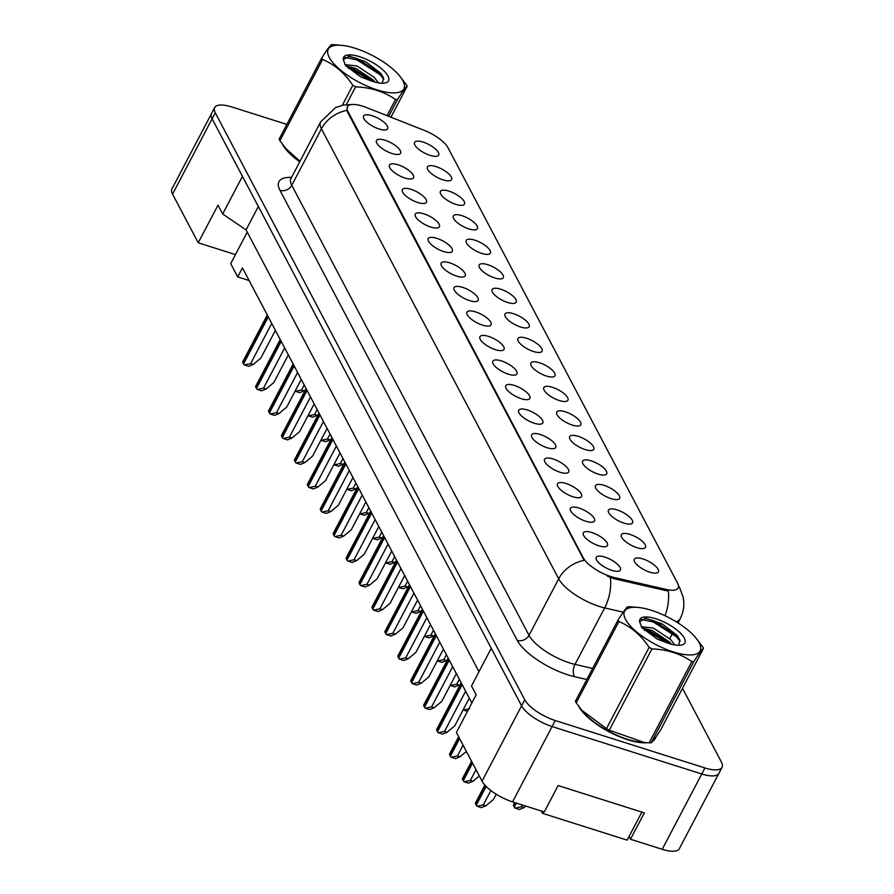 <?xml version="1.0" encoding="UTF-8"?>
<svg xmlns="http://www.w3.org/2000/svg" width="894" height="894" viewBox="0 0 894 894"><rect width="100%" height="100%" fill="white"/><g stroke="black" fill="none" stroke-linecap="round" stroke-linejoin="round"><path stroke-width="1.34" d="M629.924 534.388A13.622 4.772 -152.3 0 1 642.596 541.596A13.622 4.772 -152.3 0 1 644.675 548.145A13.622 4.772 -152.3 0 1 636.919 547.664A13.622 4.772 -152.3 0 1 621.174 535.797A13.622 4.772 -152.3 0 1 629.924 534.388M616.994 509.871A13.622 4.772 -152.3 0 1 629.667 517.078A13.622 4.772 -152.3 0 1 631.756 523.627A13.622 4.772 -152.3 0 1 624.001 523.146A13.622 4.772 -152.3 0 1 608.244 511.279A13.622 4.772 -152.3 0 1 616.994 509.871M604.076 485.353A13.622 4.772 -152.3 0 1 616.737 492.56A13.622 4.772 -152.3 0 1 618.827 499.109A13.622 4.772 -152.3 0 1 611.071 498.628A13.622 4.772 -152.3 0 1 595.315 486.761A13.622 4.772 -152.3 0 1 604.076 485.353M591.146 460.835A13.622 4.772 -152.3 0 1 603.819 468.043A13.622 4.772 -152.3 0 1 605.897 474.591A13.622 4.772 -152.3 0 1 598.142 474.111A13.622 4.772 -152.3 0 1 582.396 462.243A13.622 4.772 -152.3 0 1 591.146 460.835M578.217 436.317A13.622 4.772 -152.3 0 1 590.889 443.513A13.622 4.772 -152.3 0 1 592.979 450.073A13.622 4.772 -152.3 0 1 585.224 449.593A13.622 4.772 -152.3 0 1 569.467 437.725A13.622 4.772 -152.3 0 1 578.217 436.317M565.287 411.799A13.622 4.772 -152.3 0 1 577.96 418.995A13.622 4.772 -152.3 0 1 580.05 425.555A13.622 4.772 -152.3 0 1 572.294 425.075A13.622 4.772 -152.3 0 1 556.537 413.207A13.622 4.772 -152.3 0 1 565.287 411.799M552.369 387.281A13.622 4.772 -152.3 0 1 565.042 394.477A13.622 4.772 -152.3 0 1 567.12 401.037A13.622 4.772 -152.3 0 1 559.365 400.557A13.622 4.772 -152.3 0 1 543.619 388.689A13.622 4.772 -152.3 0 1 552.369 387.281M539.44 362.763A13.622 4.772 -152.3 0 1 552.112 369.96A13.622 4.772 -152.3 0 1 554.202 376.519A13.622 4.772 -152.3 0 1 546.435 376.039A13.622 4.772 -152.3 0 1 530.69 364.171A13.622 4.772 -152.3 0 1 539.44 362.763M526.51 338.234A13.622 4.772 -152.3 0 1 539.183 345.442A13.622 4.772 -152.3 0 1 541.272 352.001A13.622 4.772 -152.3 0 1 533.517 351.521A13.622 4.772 -152.3 0 1 517.76 339.653A13.622 4.772 -152.3 0 1 526.51 338.234M513.592 313.716A13.622 4.772 -152.3 0 1 526.253 320.924A13.622 4.772 -152.3 0 1 528.343 327.483A13.622 4.772 -152.3 0 1 520.587 327.003A13.622 4.772 -152.3 0 1 504.831 315.135A13.622 4.772 -152.3 0 1 513.592 313.716M500.662 289.198A13.622 4.772 -152.3 0 1 513.335 296.406A13.622 4.772 -152.3 0 1 515.413 302.954A13.622 4.772 -152.3 0 1 507.658 302.485A13.622 4.772 -152.3 0 1 491.912 290.617A13.622 4.772 -152.3 0 1 500.662 289.198M487.733 264.68A13.622 4.772 -152.3 0 1 500.405 271.888A13.622 4.772 -152.3 0 1 502.495 278.436A13.622 4.772 -152.3 0 1 494.74 277.956A13.622 4.772 -152.3 0 1 478.983 266.099A13.622 4.772 -152.3 0 1 487.733 264.68M474.815 240.162A13.622 4.772 -152.3 0 1 487.476 247.37A13.622 4.772 -152.3 0 1 489.566 253.918A13.622 4.772 -152.3 0 1 481.81 253.438A13.622 4.772 -152.3 0 1 466.053 241.581A13.622 4.772 -152.3 0 1 474.815 240.162M461.885 215.644A13.622 4.772 -152.3 0 1 474.558 222.852A13.622 4.772 -152.3 0 1 476.636 229.4A13.622 4.772 -152.3 0 1 468.881 228.92A13.622 4.772 -152.3 0 1 453.135 217.063A13.622 4.772 -152.3 0 1 461.885 215.644M448.956 191.126A13.622 4.772 -152.3 0 1 461.628 198.334A13.622 4.772 -152.3 0 1 463.718 204.882A13.622 4.772 -152.3 0 1 455.951 204.402A13.622 4.772 -152.3 0 1 440.206 192.545A13.622 4.772 -152.3 0 1 448.956 191.126M436.026 166.608A13.622 4.772 -152.3 0 1 448.699 173.816A13.622 4.772 -152.3 0 1 450.788 180.364A13.622 4.772 -152.3 0 1 443.033 179.884A13.622 4.772 -152.3 0 1 427.276 168.027A13.622 4.772 -152.3 0 1 436.026 166.608M423.108 142.09A13.622 4.772 -152.3 0 1 435.78 149.298A13.622 4.772 -152.3 0 1 437.859 155.847A13.622 4.772 -152.3 0 1 430.103 155.366A13.622 4.772 -152.3 0 1 414.358 143.509A13.622 4.772 -152.3 0 1 423.108 142.09M642.853 558.906A13.622 4.772 -152.3 0 1 655.525 566.114A13.622 4.772 -152.3 0 1 657.604 572.663A13.622 4.772 -152.3 0 1 649.849 572.182A13.622 4.772 -152.3 0 1 634.103 560.314A13.622 4.772 -152.3 0 1 642.853 558.906M591.884 532.545A13.622 4.772 -152.3 0 1 604.545 539.752A13.622 4.772 -152.3 0 1 606.635 546.301A13.622 4.772 -152.3 0 1 598.879 545.821A13.622 4.772 -152.3 0 1 583.123 533.953A13.622 4.772 -152.3 0 1 591.884 532.545M578.954 508.027A13.622 4.772 -152.3 0 1 591.627 515.235A13.622 4.772 -152.3 0 1 593.705 521.783A13.622 4.772 -152.3 0 1 585.95 521.303A13.622 4.772 -152.3 0 1 570.204 509.435A13.622 4.772 -152.3 0 1 578.954 508.027M566.025 483.509A13.622 4.772 -152.3 0 1 578.697 490.705A13.622 4.772 -152.3 0 1 580.787 497.265A13.622 4.772 -152.3 0 1 573.032 496.785A13.622 4.772 -152.3 0 1 557.275 484.917A13.622 4.772 -152.3 0 1 566.025 483.509M553.095 458.991A13.622 4.772 -152.3 0 1 565.768 466.187A13.622 4.772 -152.3 0 1 567.858 472.747A13.622 4.772 -152.3 0 1 560.102 472.267A13.622 4.772 -152.3 0 1 544.345 460.399A13.622 4.772 -152.3 0 1 553.095 458.991M540.177 434.473A13.622 4.772 -152.3 0 1 552.85 441.67A13.622 4.772 -152.3 0 1 554.928 448.229A13.622 4.772 -152.3 0 1 547.173 447.749A13.622 4.772 -152.3 0 1 531.427 435.881A13.622 4.772 -152.3 0 1 540.177 434.473M527.248 409.955A13.622 4.772 -152.3 0 1 539.92 417.152A13.622 4.772 -152.3 0 1 542.01 423.711A13.622 4.772 -152.3 0 1 534.243 423.231A13.622 4.772 -152.3 0 1 518.498 411.363A13.622 4.772 -152.3 0 1 527.248 409.955M514.318 385.426A13.622 4.772 -152.3 0 1 526.991 392.634A13.622 4.772 -152.3 0 1 529.08 399.193A13.622 4.772 -152.3 0 1 521.325 398.713A13.622 4.772 -152.3 0 1 505.568 386.845A13.622 4.772 -152.3 0 1 514.318 385.426M501.4 360.908A13.622 4.772 -152.3 0 1 514.061 368.116A13.622 4.772 -152.3 0 1 516.151 374.675A13.622 4.772 -152.3 0 1 508.395 374.195A13.622 4.772 -152.3 0 1 492.639 362.327A13.622 4.772 -152.3 0 1 501.4 360.908M488.47 336.39A13.622 4.772 -152.3 0 1 501.143 343.598A13.622 4.772 -152.3 0 1 503.221 350.146A13.622 4.772 -152.3 0 1 495.466 349.677A13.622 4.772 -152.3 0 1 479.72 337.809A13.622 4.772 -152.3 0 1 488.47 336.39M475.541 311.872A13.622 4.772 -152.3 0 1 488.213 319.08A13.622 4.772 -152.3 0 1 490.303 325.628A13.622 4.772 -152.3 0 1 482.548 325.148A13.622 4.772 -152.3 0 1 466.791 313.291A13.622 4.772 -152.3 0 1 475.541 311.872M462.611 287.354A13.622 4.772 -152.3 0 1 475.284 294.562A13.622 4.772 -152.3 0 1 477.374 301.11A13.622 4.772 -152.3 0 1 469.618 300.63A13.622 4.772 -152.3 0 1 453.861 288.773A13.622 4.772 -152.3 0 1 462.611 287.354M449.693 262.836A13.622 4.772 -152.3 0 1 462.366 270.044A13.622 4.772 -152.3 0 1 464.444 276.592A13.622 4.772 -152.3 0 1 456.689 276.112A13.622 4.772 -152.3 0 1 440.943 264.255A13.622 4.772 -152.3 0 1 449.693 262.836M436.764 238.318A13.622 4.772 -152.3 0 1 449.436 245.526A13.622 4.772 -152.3 0 1 451.526 252.074A13.622 4.772 -152.3 0 1 443.759 251.594A13.622 4.772 -152.3 0 1 428.014 239.737A13.622 4.772 -152.3 0 1 436.764 238.318M423.834 213.8A13.622 4.772 -152.3 0 1 436.507 221.008A13.622 4.772 -152.3 0 1 438.596 227.557A13.622 4.772 -152.3 0 1 430.841 227.076A13.622 4.772 -152.3 0 1 415.084 215.219A13.622 4.772 -152.3 0 1 423.834 213.8M410.916 189.282A13.622 4.772 -152.3 0 1 423.588 196.49A13.622 4.772 -152.3 0 1 425.667 203.039A13.622 4.772 -152.3 0 1 417.911 202.558A13.622 4.772 -152.3 0 1 402.166 190.701A13.622 4.772 -152.3 0 1 410.916 189.282M397.986 164.764A13.622 4.772 -152.3 0 1 410.659 171.972A13.622 4.772 -152.3 0 1 412.737 178.521A13.622 4.772 -152.3 0 1 404.982 178.04A13.622 4.772 -152.3 0 1 389.236 166.183A13.622 4.772 -152.3 0 1 397.986 164.764M385.057 140.246A13.622 4.772 -152.3 0 1 397.729 147.454A13.622 4.772 -152.3 0 1 399.819 154.003A13.622 4.772 -152.3 0 1 392.064 153.522A13.622 4.772 -152.3 0 1 376.307 141.665A13.622 4.772 -152.3 0 1 385.057 140.246M372.139 115.728A13.622 4.772 -152.3 0 1 384.8 122.936A13.622 4.772 -152.3 0 1 386.89 129.485A13.622 4.772 -152.3 0 1 379.134 129.004A13.622 4.772 -152.3 0 1 363.377 117.148A13.622 4.772 -152.3 0 1 372.139 115.728M604.802 557.063A13.622 4.772 -152.3 0 1 617.475 564.27A13.622 4.772 -152.3 0 1 619.564 570.819A13.622 4.772 -152.3 0 1 611.809 570.338A13.622 4.772 -152.3 0 1 596.052 558.471A13.622 4.772 -152.3 0 1 604.802 557.063M666.332 589.481A24.518 8.582 -152.3 0 0 678.166 587.939A24.518 8.582 -152.3 0 0 677.618 583.246L447.995 147.711A24.518 8.582 27.7 0 0 424.304 130.401L366.574 107.559A24.518 8.582 -152.3 0 0 347.397 106.766A24.518 8.582 -152.3 0 0 347.956 111.459L583.335 557.923A24.518 8.582 27.7 0 0 610.792 576.574A24.518 8.582 27.7 0 0 614.368 577.558L666.332 589.481L665.762 590.565L613.787 578.653L607.261 576.06M629.052 836.516L630.482 839.242L662.219 849.3A27.245 9.543 27.7 0 0 679.339 848.685L718.888 773.366A27.245 9.543 27.7 0 1 701.768 773.981A27.245 9.543 27.7 0 0 718.888 773.366L722.05 767.343A27.245 9.543 27.7 0 0 721.436 762.124L682.513 688.302M286.851 124.4L231.781 106.956A27.245 9.543 27.7 0 0 214.661 107.559L211.498 113.594A27.245 9.543 27.7 0 0 212.113 118.801L242.442 176.341L222.673 214.001L218.002 205.151L198.233 242.81L172.564 194.121A27.245 9.543 27.7 0 1 171.95 188.913L211.498 113.594A27.245 9.543 27.7 0 0 212.113 118.801L521.593 705.824L491.264 648.295L471.484 685.955L476.156 694.806L456.387 732.465L482.045 781.144A27.245 9.543 27.7 0 0 512.553 801.873L544.29 811.931L558.135 785.569L644.328 812.881L630.482 839.242M198.233 242.81L235.457 254.6L247.247 232.138M249.124 280.537L237.703 276.916L242.453 267.876L471.853 702.997M222.673 214.001L246.062 229.892L258.344 206.492M246.062 229.892L478.983 671.685M214.661 107.559A27.245 9.543 27.7 0 0 215.275 112.778L524.756 699.801L521.593 705.824A27.245 9.543 27.7 0 0 552.101 726.554L701.768 773.981L552.101 726.554A27.245 9.543 27.7 0 1 521.593 705.824L482.045 781.144M237.703 276.916L230.708 263.641L235.457 254.6M627.711 739.729A43.594 15.265 27.7 0 0 647.211 742.724A43.594 15.265 27.7 0 1 627.711 739.729A43.594 15.265 27.7 0 1 578.887 706.551A43.594 15.265 27.7 0 0 627.711 739.729M652.978 741.003A43.594 15.265 27.7 0 0 655.112 738.746A43.594 15.265 27.7 0 0 655.57 737.539A43.594 15.265 27.7 0 1 655.112 738.746A43.594 15.265 27.7 0 1 652.978 741.003M623.252 612.178L604.657 607.909A36.33 12.717 -152.3 0 1 599.36 606.456A36.33 12.717 -152.3 0 1 558.683 578.82A31.782 26.529 -27.8 0 1 584.173 560.37L347.565 112.197L346.928 110.364L347.397 106.766M665.024 615.731A31.782 17.914 -77.1 0 0 668.287 590.934L665.762 590.565M282.571 144.482A43.594 15.265 27.7 0 0 299.68 161.747A43.594 15.265 27.7 0 1 282.571 144.482M524.756 699.801A27.245 9.543 27.7 0 0 555.263 720.53L704.93 767.957A27.245 9.543 27.7 0 0 722.05 767.343M485.911 805.785L481.397 807.651L477.027 806.265L483.296 804.958L485.911 805.785L493.522 799.415L496.237 794.241M477.027 806.265A4.537 1.587 -152.3 0 1 476.234 805.27L475.53 803.941A4.537 1.587 -152.3 0 1 475.396 803.158L484.872 785.088M525.817 806.075L523.951 807.628L521.336 806.801L522.308 804.969M523.951 807.628L519.448 809.495L515.067 808.109A4.537 1.587 -152.3 0 1 514.274 807.114L513.581 805.785A4.537 1.587 -152.3 0 1 513.435 805.013L514.721 802.555M515.067 808.109L521.336 806.801M641.87 812.098L627.141 840.148L542.513 813.328L541.272 810.97M543.396 811.651L542.513 813.328M699.209 642.786A42.688 14.952 27.7 0 0 695.677 637.668A42.688 14.952 27.7 0 0 638.081 607.428A42.688 14.952 27.7 0 0 625.554 619.441A42.688 14.952 27.7 0 0 673.35 651.916A42.688 14.952 27.7 0 0 699.209 642.786M638.081 607.428L629.734 606.758A49.047 17.176 27.7 0 0 627.744 606.78C626.426 607.551 623.207 611.954 618.078 619.978L575.412 701.254A49.047 17.176 27.7 0 0 575.803 702.036A49.047 17.176 27.7 0 0 576.239 702.818L581.916 710.384L606.467 728.655A49.047 17.176 27.7 0 0 609.283 730.197L644.239 742.489L649.167 742.836A49.047 17.176 27.7 0 0 651.156 742.813C652.452 742.087 655.671 737.684 660.811 729.627L703.489 648.34A49.047 17.176 27.7 0 0 703.097 647.569A49.047 17.176 27.7 0 0 702.662 646.775L695.677 637.668M618.078 619.978A49.047 17.176 27.7 0 0 618.469 620.749A49.047 17.176 27.7 0 0 618.905 621.542L576.239 702.818M674.78 644.932L670.712 639.59L653.369 628.024L641.255 626.716M671.461 644.216L669.45 641.981L652.106 630.415L642.283 628.069M684.279 638.059A25.378 8.884 27.7 0 0 658.207 619.553A25.378 8.884 27.7 0 0 639.612 621.743L641.948 627.711L657.448 639.199L669.371 643.624A25.378 8.884 27.7 0 0 681.675 644.999A25.378 8.884 27.7 0 0 684.279 638.059M678.669 645.289L679.865 639.948L677.116 635.422L662.108 623.856L645.781 618.257L639.612 621.743M581.916 710.384L583.212 711.937A42.688 14.952 27.7 0 0 640.808 742.176L644.239 742.489M649.167 742.836L691.844 661.56A49.047 17.176 27.7 0 0 693.833 661.538L651.156 742.813M606.467 728.655L649.145 647.379A49.047 17.176 27.7 0 0 651.949 648.921L609.283 730.197M649.145 647.379C641.02 635.153 630.941 626.538 618.905 621.542M691.844 661.56C680.49 653.704 667.203 649.491 651.949 648.921M703.489 648.34C702.203 649.078 698.974 653.469 693.833 661.538M667.907 643.233L648.306 631.555L644.429 630.203M680.2 641.221L676.143 636.562L653.324 621.989L640.462 619.251M670.813 644.049L648.932 630.359L642.495 628.303M678.144 636.774L653.961 620.794L644.753 618.201M402.892 80.728A42.688 14.952 27.7 0 0 399.361 75.599A42.688 14.952 27.7 0 0 341.765 45.359A42.688 14.952 27.7 0 0 329.238 57.384A42.688 14.952 27.7 0 0 377.033 89.858A42.688 14.952 27.7 0 0 402.892 80.728M390.935 117.192L407.172 86.282A49.047 17.176 27.7 0 0 406.781 85.511A49.047 17.176 27.7 0 0 406.345 84.718L399.361 75.599M321.762 57.909A49.047 17.176 27.7 0 0 322.153 58.691A49.047 17.176 27.7 0 0 322.589 59.485L279.911 140.76A49.047 17.176 27.7 0 1 279.476 139.967A49.047 17.176 27.7 0 1 279.084 139.196L321.762 57.909C326.88 49.885 330.098 45.493 331.417 44.722A49.047 17.176 27.7 0 1 333.406 44.7L341.765 45.359M378.453 82.863L374.385 77.532L357.041 65.955L344.928 64.647M375.134 82.159L373.133 79.924L355.79 68.346L345.956 66M387.951 75.99A25.378 8.884 27.7 0 0 361.891 57.484A25.378 8.884 27.7 0 0 343.285 59.674L345.632 65.642L361.12 77.141L373.055 81.566A25.378 8.884 27.7 0 0 385.359 82.93A25.378 8.884 27.7 0 0 387.951 75.99M382.353 83.231L383.537 77.879L380.799 73.364L365.78 61.787L349.453 56.188L343.285 59.674M279.911 140.76L286.896 149.879A42.688 14.952 27.7 0 0 299.836 161.434M285.599 148.315L299.959 161.211M387.035 115.65L395.517 99.491A49.047 17.176 27.7 0 0 397.506 99.469L388.678 116.298M342.346 105.257L352.817 85.31A49.047 17.176 27.7 0 0 355.633 86.852L346.313 104.609M352.817 85.31C344.693 73.085 334.624 64.48 322.589 59.485M395.517 99.491C384.174 91.646 370.876 87.433 355.633 86.852M407.172 86.282C405.876 87.02 402.658 91.411 397.506 99.469M371.591 81.175L351.99 69.497L348.112 68.134M383.884 79.153L379.816 74.493L357.008 59.932L344.134 57.194M374.497 81.98L352.616 68.302L346.179 66.234M381.827 74.705L357.634 58.736L348.425 56.132M479.318 775.97L472.982 781.267L470.367 780.44L476.01 769.7M472.982 781.267L468.478 783.133L464.098 781.747A4.537 1.587 -152.3 0 1 463.304 780.753L462.611 779.423A4.537 1.587 -152.3 0 1 462.466 778.64L471.574 761.286M464.098 781.747L470.367 780.44M466.389 751.452L460.052 756.749L457.437 755.922L463.081 745.183M460.052 756.749L455.549 758.615L451.179 757.229A4.537 1.587 -152.3 0 1 450.386 756.235L449.682 754.905A4.537 1.587 -152.3 0 1 449.537 754.123L458.644 736.768M451.179 757.229L457.437 755.922M447.123 732.231L442.619 734.097L438.25 732.711L444.519 731.404L447.123 732.231L454.744 725.861L469.294 698.147M438.25 732.711A4.537 1.587 -152.3 0 1 437.457 731.717L436.753 730.387A4.537 1.587 -152.3 0 1 436.618 729.605L461.192 682.781M434.205 707.713L429.701 709.579L425.32 708.193L431.59 706.886L434.205 707.713L441.815 701.343L456.365 673.629M425.32 708.193A4.537 1.587 -152.3 0 1 424.527 707.199L423.834 705.869A4.537 1.587 -152.3 0 1 423.689 705.087L448.263 658.263M421.275 683.195L416.772 685.061L412.391 683.675L418.66 682.368L421.275 683.195L428.885 676.825L443.435 649.111M412.391 683.675A4.537 1.587 -152.3 0 1 411.598 682.681L410.905 681.351A4.537 1.587 -152.3 0 1 410.759 680.569L435.333 633.745M408.346 658.677L403.842 660.543L399.473 659.146L405.742 657.85L408.346 658.677L415.956 652.307L430.517 624.593M399.473 659.146A4.537 1.587 -152.3 0 1 398.679 658.163L397.975 656.833A4.537 1.587 -152.3 0 1 397.841 656.051L422.415 609.227M395.427 634.159L390.913 636.014L386.543 634.628L392.812 633.332L395.427 634.159L403.038 627.789L417.587 600.075M386.543 634.628A4.537 1.587 -152.3 0 1 385.75 633.645L385.046 632.315A4.537 1.587 -152.3 0 1 384.912 631.533L409.486 584.71M467.473 711.333L463.371 710.037A4.537 1.587 -152.3 0 1 463.159 709.825M463.371 710.037L469.629 708.73M460.544 684.022L459.326 685.039L456.711 684.212L459.326 679.239M459.326 685.039L454.811 686.905L450.442 685.519A4.537 1.587 -152.3 0 1 450.23 685.307M450.442 685.519L456.711 684.212M447.615 659.504L446.397 660.521L443.782 659.694L446.397 654.721M446.397 660.521L441.893 662.387L437.512 661.001A4.537 1.587 -152.3 0 1 437.311 660.789M437.512 661.001L443.782 659.694M382.498 609.641L377.994 611.496L373.614 610.11L379.883 608.814L382.498 609.641L390.108 603.271L404.658 575.557M373.614 610.11A4.537 1.587 -152.3 0 1 372.82 609.127L372.127 607.797A4.537 1.587 -152.3 0 1 371.982 607.015L396.556 560.192M369.568 585.123L365.065 586.978L360.695 585.592L366.965 584.296L369.568 585.123L377.179 578.753L391.728 551.039M360.695 585.592A4.537 1.587 -152.3 0 1 359.902 584.609L359.198 583.279A4.537 1.587 -152.3 0 1 359.053 582.497L383.638 535.674M356.65 560.605L352.135 562.46L347.766 561.074L354.035 559.778L356.65 560.605L364.26 554.235L378.81 526.521M347.766 561.074A4.537 1.587 -152.3 0 1 346.973 560.091L346.269 558.761A4.537 1.587 -152.3 0 1 346.134 557.979L370.708 511.156M343.721 536.087L339.217 537.942L334.837 536.556L341.106 535.26L343.721 536.087L351.331 529.717L365.881 502.003M334.837 536.556A4.537 1.587 -152.3 0 1 334.043 535.573L333.35 534.243A4.537 1.587 -152.3 0 1 333.205 533.461L357.779 486.638M330.791 511.569L326.288 513.424L321.918 512.038L328.176 510.742L330.791 511.569L338.401 505.199L352.951 477.474M321.918 512.038A4.537 1.587 -152.3 0 1 321.114 511.055L320.421 509.725A4.537 1.587 -152.3 0 1 320.276 508.943L344.861 462.12M434.685 634.986L433.467 636.003L430.852 635.176L433.467 630.203M433.467 636.003L428.964 637.869L424.583 636.483A4.537 1.587 -152.3 0 1 424.382 636.271M424.583 636.483L430.852 635.176M421.767 610.468L420.538 611.485L417.934 610.658L420.549 605.685M420.538 611.485L416.034 613.351L411.665 611.954A4.537 1.587 -152.3 0 1 411.452 611.753M411.665 611.954L417.934 610.658M408.837 585.95L407.619 586.967L405.004 586.14L407.619 581.167M407.619 586.967L403.105 588.822L398.735 587.436A4.537 1.587 -152.3 0 1 398.523 587.235M398.735 587.436L405.004 586.14M395.908 561.432L394.69 562.449L392.075 561.622L394.69 556.649M394.69 562.449L390.186 564.304L385.806 562.918A4.537 1.587 -152.3 0 1 385.605 562.717M385.806 562.918L392.075 561.622M382.978 536.914L381.76 537.931L379.157 537.104L381.76 532.131M381.76 537.931L377.257 539.786L372.887 538.4A4.537 1.587 -152.3 0 1 372.675 538.199M372.887 538.4L379.157 537.104M317.862 487.051L313.358 488.906L308.989 487.521L315.258 486.224L317.862 487.051L325.483 480.681L340.033 452.956M308.989 487.521A4.537 1.587 -152.3 0 1 308.195 486.537L307.491 485.207A4.537 1.587 -152.3 0 1 307.357 484.425L331.931 437.602M304.943 462.533L300.44 464.388L296.059 463.003L302.328 461.706L304.943 462.533L312.554 456.163L327.103 428.438M296.059 463.003A4.537 1.587 -152.3 0 1 295.266 462.019L294.562 460.689A4.537 1.587 -152.3 0 1 294.428 459.907L319.002 413.084M292.014 438.015L287.51 439.87L283.13 438.485L289.399 437.188L292.014 438.015L299.624 431.646L314.174 403.92M283.13 438.485A4.537 1.587 -152.3 0 1 282.336 437.501L281.644 436.171A4.537 1.587 -152.3 0 1 281.498 435.389L306.072 388.566M279.084 413.497L274.581 415.352L270.212 413.967L276.481 412.67L279.084 413.497L286.695 407.128L301.256 379.402M270.212 413.967A4.537 1.587 -152.3 0 1 269.418 412.983L268.714 411.653A4.537 1.587 -152.3 0 1 268.58 410.871L293.154 364.048M266.166 388.979L261.651 390.834L257.282 389.449L263.551 388.152L266.166 388.979L273.776 382.61L288.326 354.884M257.282 389.449A4.537 1.587 -152.3 0 1 256.489 388.465L255.785 387.136A4.537 1.587 -152.3 0 1 255.65 386.353L280.224 339.53M253.237 364.461L248.733 366.317L244.353 364.931L250.622 363.634L253.237 364.461L260.847 358.081L275.397 330.367M244.353 364.931A4.537 1.587 -152.3 0 1 243.559 363.947L242.866 362.618A4.537 1.587 -152.3 0 1 242.721 361.835L267.295 315.001M370.06 512.396L368.842 513.413L366.227 512.586L368.842 507.613M368.842 513.413L364.327 515.268L359.958 513.882A4.537 1.587 -152.3 0 1 359.746 513.681M359.958 513.882L366.227 512.586M357.131 487.878L355.913 488.895L353.298 488.068L355.913 483.084M355.913 488.895L351.409 490.75L347.028 489.364A4.537 1.587 -152.3 0 1 346.827 489.163M347.028 489.364L353.298 488.068M344.201 463.36L342.983 464.377L340.368 463.55L342.983 458.566M342.983 464.377L338.48 466.232L334.11 464.846A4.537 1.587 -152.3 0 1 333.898 464.645M334.11 464.846L340.368 463.55M331.283 438.842L330.054 439.859L327.45 439.032L330.065 434.048M330.054 439.859L325.55 441.714L321.181 440.329A4.537 1.587 -152.3 0 1 320.968 440.127M321.181 440.329L327.45 439.032M318.353 414.313L317.135 415.341L314.52 414.514L317.135 409.53M317.135 415.341L312.632 417.196L308.251 415.811A4.537 1.587 -152.3 0 1 308.039 415.609M308.251 415.811L314.52 414.514M305.424 389.795L304.206 390.823L301.591 389.996L304.206 385.012M304.206 390.823L299.702 392.678L295.322 391.293A4.537 1.587 -152.3 0 1 295.121 391.091M295.322 391.293L301.591 389.996M614.368 577.558L613.787 578.653M172.564 194.121L215.275 112.778M662.219 849.3L704.93 767.957M512.553 801.873L555.263 720.53M347.956 111.459L347.565 112.197M583.335 557.923L582.944 558.661M586.833 679.496L574.708 676.724A45.404 15.902 -152.3 0 1 517.235 640.361L279.99 190.355A9.085 7.577 152.2 0 0 291.779 185.304L529.024 635.31A36.33 12.717 27.7 0 0 569.702 662.946A36.33 12.717 27.7 0 0 575.01 664.398L592.633 668.444M279.99 190.355A45.404 15.902 -152.3 0 1 291.444 177.437M290.963 178.353A36.33 12.717 27.7 0 0 291.779 185.304L321.438 128.814A36.33 12.717 -152.3 0 1 320.622 121.863L290.606 179.258M610.356 577.49A31.782 17.914 -77.1 0 1 604.657 607.909L575.01 664.398A9.085 5.118 102.9 0 0 574.708 676.724M346.928 110.364A31.782 26.529 152.2 0 0 321.438 128.814L558.683 578.82L529.024 635.31A9.085 7.577 152.2 0 1 517.235 640.361M678.457 585.581L679.976 588.453A31.782 26.529 152.2 0 0 678.524 586.073M679.976 588.453L683.117 597.17C684.636 604.735 683.631 611.988 680.099 618.916A36.33 12.717 -152.3 0 1 676.155 621.755M661.057 624.079L660.431 625.275M483.296 804.958L490.862 790.542M476.234 805.27L486.135 786.418M475.53 803.941L485.23 785.468M514.274 807.114L516.397 803.091M513.581 805.785L515.19 802.711M463.304 780.753L472.557 763.141M462.611 779.423L471.853 761.811M450.386 756.235L459.628 738.623M449.682 754.905L458.924 737.293M444.519 731.404L465.629 691.196M437.457 731.717L462.176 684.636M436.753 730.387L461.472 683.318M431.59 706.886L452.699 666.678M424.527 707.199L449.246 660.118M423.834 705.869L448.542 658.789M418.66 682.368L439.77 642.16M411.598 682.681L436.317 635.6M410.905 681.351L435.624 634.271M405.742 657.85L426.851 617.642M398.679 658.163L423.387 611.083M397.975 656.833L422.694 609.753M392.812 633.332L413.922 593.124M385.75 633.645L410.469 586.565M385.046 632.315L409.765 585.235M379.883 608.814L400.993 568.606M372.82 609.127L397.539 562.047M372.127 607.797L396.835 560.717M366.965 584.296L388.074 544.088M359.902 584.609L384.61 537.529M359.198 583.279L383.917 536.199M354.035 559.778L375.145 519.57M346.973 560.091L371.692 513.011M346.269 558.761L370.988 511.681M341.106 535.26L362.215 495.052M334.043 535.573L358.762 488.493M333.35 534.243L358.058 487.163M328.176 510.742L349.297 470.535M321.114 511.055L345.833 463.975M320.421 509.725L345.14 462.645M315.258 486.224L336.368 446.017M308.195 486.537L332.914 439.457M307.491 485.207L332.21 438.127M302.328 461.706L323.438 421.499M295.266 462.019L319.985 414.939M294.562 460.689L319.281 413.609M289.399 437.188L310.509 396.981M282.336 437.501L307.055 390.421M281.644 436.171L306.351 389.091M276.481 412.67L297.59 372.463M269.418 412.983L294.126 365.903M268.714 411.653L293.433 364.573M263.551 388.152L284.661 347.945M256.489 388.465L281.208 341.385M255.785 387.136L280.504 340.055M250.622 363.634L271.731 323.416M243.559 363.947L268.278 316.867M242.866 362.618L267.574 315.537M352.158 104.497L343.374 105.034L335.652 107.537L320.622 121.863M680.099 618.916L678.01 622.906M673.16 632.147L669.74 638.651M668.142 641.713L667.416 643.088"/></g></svg>
